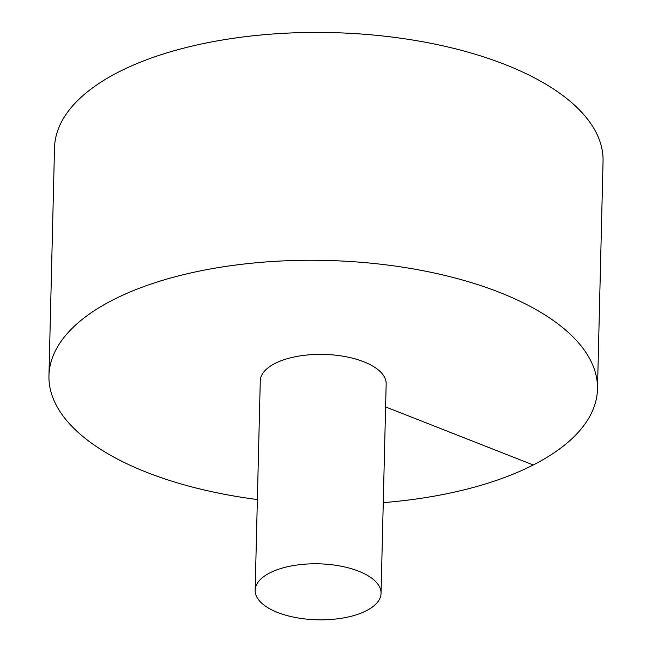 <?xml version="1.0" encoding="UTF-8"?>
<svg xmlns="http://www.w3.org/2000/svg" width="652" height="652" viewBox="0 0 652 652"><rect width="100%" height="100%" fill="white"/><g stroke="black" fill="none" stroke-linecap="round" stroke-linejoin="round"><path stroke-width="0.98" d="M383.262 502.627A274.345 121.981 -178.6 0 0 597.485 389.097L603.051 161.248A274.345 121.981 -178.6 0 0 331.762 32.6A274.345 121.981 -178.6 0 0 54.515 147.849L48.949 375.691A274.345 121.981 -178.6 0 0 146.83 472.374A274.345 121.981 -178.6 0 0 257.369 499.546M597.485 389.097A274.345 121.981 -178.6 0 0 326.196 260.45A274.345 121.981 -178.6 0 0 48.949 375.691M381.045 593.353L386.163 383.93A62.967 27.995 -178.6 0 0 345.079 356.562A62.967 27.995 -178.6 0 0 275.005 363.441A62.967 27.995 -178.6 0 0 260.27 380.858L255.152 590.272A62.967 27.995 -178.6 0 0 277.613 612.464A62.967 27.995 -178.6 0 0 344.378 617.77A62.967 27.995 -178.6 0 0 381.045 593.353A62.967 27.995 -178.6 0 0 318.779 563.825A62.967 27.995 -178.6 0 0 255.152 590.272M533.263 464.982L385.601 406.921"/></g></svg>
